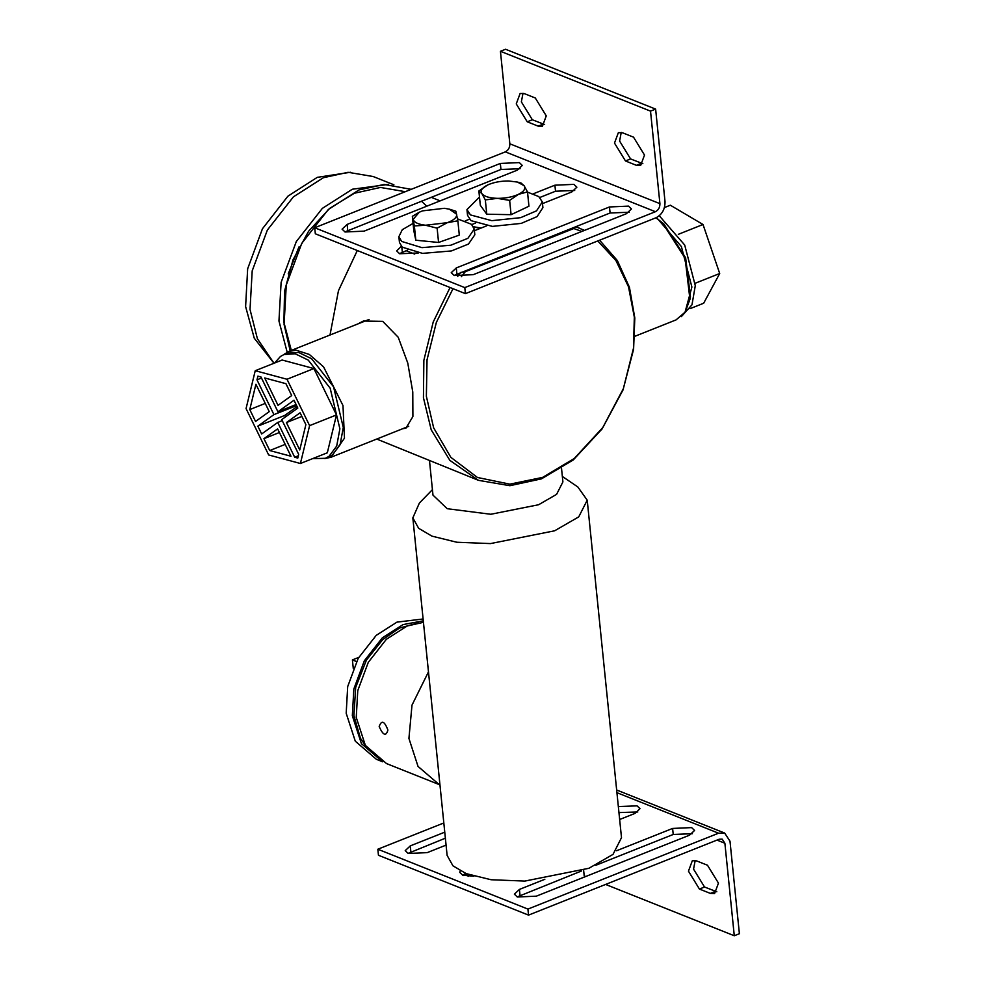 <?xml version="1.0" encoding="UTF-8"?>
<svg xmlns="http://www.w3.org/2000/svg" width="985" height="985" viewBox="0 0 985 985"><rect width="100%" height="100%" fill="white"/><g stroke="black" fill="none" stroke-linecap="round" stroke-linejoin="round"><path stroke-width="1.48" d="M480.668 228.225L473.711 227.141M473.514 226.747L481.086 228.064M461.337 276.699L465.265 271.725L460.709 272.451L457.68 276.403M450.071 287.522L433.203 322.033L423.858 360.338L423.439 397.706L431.221 429.854L449.862 460.364L478.488 480.348L509.898 485.704L541.467 478.858L573.282 459.933L602.094 428.943L623.037 389.925L633.589 349.293L634.808 317.958L629.44 287.3L617.324 260.508L599.619 240.217M584.499 230.379L575.646 226.698L573.824 228.52L581.803 231.45M597.772 240.943L615.92 260.52L628.516 286.795L634.328 317.108L633.478 348.259L623.357 388.656L602.758 427.588L574.206 458.542L542.637 477.393L509.836 484.164L477.454 477.479L450.847 457.335L433.634 427.81L426.37 396.29L427.034 359.784L436.355 322.415L452.989 288.691M414.71 254.105L406.14 250.695M573.824 228.52L465.265 271.725M478.488 480.348L376.726 439.051M330 335.023L338.458 290.735L357.296 250.522M357.85 323.942L363.342 321.048L382.722 321.356L398.236 337.289L407.778 363.083L412.777 391.981L412.9 416.544L405.955 428.118L402.422 428.82M393.914 184.798L373.192 176.537L348.062 172.301L323.412 177.706L293.419 196.84L267.366 230.047L252.197 270.85L250.018 309.45L257.405 338.766L274.027 363.243M287.164 352.174L278.952 320.987L281.119 282.375L296.3 241.571L322.341 208.377L352.334 189.231L388.349 184.417M288.236 273.879L298.972 246.927M290.206 350.869L284.074 324.385L286.278 284.985L301.767 243.357L328.35 209.473L358.959 189.945L384.113 184.441L411.213 189.342M429.497 460.808L432.981 495.123L447.227 508.716L490.825 514.269L538.598 504.739L556.587 494.371L562.903 481.924L561.536 468.454M432.427 489.644L419.388 503.039L412.838 517.888L447.116 855.386L452.94 865.815L466.225 873.633L491.096 879.74L524.759 881.082L588.882 868.29L613.027 854.377L621.498 837.669L587.22 500.183L577.813 486.947L562.337 476.444M412.838 517.888L418.662 528.317L431.947 536.135L456.818 542.242L490.481 543.585L554.604 530.804L578.737 516.879L587.22 500.183M387.905 730.057C386.034 736.608 383.128 735.45 379.176 726.573C381.54 719.826 384.445 720.983 387.905 730.057M439.95 784.885L386.526 763.584L365.373 745.423L356.25 717.425L357.764 690.645L368.291 662.326L386.366 639.29L407.174 626.004L423.439 622.311M439.199 784.589L418.034 766.428L408.923 738.43L412.001 705.112L428.475 671.844M324.791 458.53L330.898 457.299L344.479 438.19L342.977 405.524L323.585 366.888L309.302 354.44L296.14 350.204L288.753 351.448L283.471 354.735M689.943 299.329L690.448 296.62L685.622 257.787L663.853 223.94L658.14 219.433L662.437 222.918L685.08 258.132L689.943 299.329L685.166 312.085L676.067 319.891L634.832 336.304M655.813 217.845L658.14 219.433M621.24 132.409L619.602 141.052L630.585 158.93L642.873 163.695M625.475 160.961L614.492 143.084L618.371 132.643L622.619 132.815L633.527 137.161L644.51 155.051L640.632 165.492L636.384 165.32L625.475 160.961L630.585 158.93M522.998 93.23L521.361 101.874L532.343 119.764L544.631 124.516M527.234 121.795L516.251 103.905L520.129 93.464L524.377 93.637L535.286 97.983L546.269 115.873L542.39 126.314L538.155 126.142L527.234 121.795L532.343 119.764M520.117 168.706L500.946 169.469L344.885 231.918M364.056 231.155L345.046 231.98L342.09 229.16L347.139 224.408L500.331 163.436L519.341 162.599L522.296 165.431L517.248 170.183L364.056 231.155M407.408 250.19L399.467 253.687M418.526 252.96L399.627 253.748L396.66 250.916L401.351 246.324M533.353 193.774L554.9 185.192L573.91 184.367L576.878 187.199L571.817 191.94L542.501 203.612M486.615 225.861L474.413 230.712M574.686 190.462L555.515 191.225L539.854 197.468M475.484 223.09L471.766 224.568M465.265 220.874L469.439 219.212M629.267 212.231L610.097 212.994L454.048 275.443M473.219 274.68L454.196 275.517L451.241 272.685L456.289 267.932L609.481 206.961L628.492 206.124L631.459 208.955L626.398 213.708L473.219 274.68M650.519 111.133L655.628 109.101L665.023 201.617C665.109 209.152 662.117 214.533 656.035 217.747L465.412 293.641L464.797 287.608L655.419 211.713C658.46 210.1 659.962 207.416 659.913 203.649L650.519 111.133L500.442 51.282L509.836 143.798C509.885 147.565 508.383 150.262 505.342 151.862L314.707 227.757L464.797 287.608M500.442 51.282L505.539 49.25L655.628 109.101M314.707 227.757L315.323 233.79L465.412 293.641M478.87 191.004L480.323 205.299L486.775 214.213L511.092 214.681L528.945 206.222L527.504 191.927L518.381 194.365C524.008 191.533 525.916 188.64 524.094 185.685L517.433 182.065L508.703 180.994C500.688 180.957 493.657 182.287 487.624 184.983L487.624 184.983C481.997 187.815 480.089 190.708 481.911 193.663C484.312 196.52 489.434 198.083 497.302 198.354C505.317 198.391 512.348 197.062 518.381 194.365L509.639 200.386L497.302 198.354L485.322 199.918L481.911 193.663L478.87 191.004L487.624 184.983M517.433 182.065L521.04 183.025L524.094 185.685L527.504 191.927M511.092 214.681L509.639 200.386M486.775 214.213L485.322 199.918M527.517 192.124L538.795 196.594L542.329 201.937L536.493 210.864L520.622 217.673L491.786 220.665L470.473 214.927L466.952 209.596L479.486 197.012M542.329 201.937L542.907 207.663L537.071 216.601L521.213 223.398L492.377 226.39L471.064 220.665L467.53 215.321L467.986 212.378M412.358 216.331L413.798 230.625L415.818 240.217L438.571 242.458L459.305 235.107L457.853 220.812L447.301 222.684L437.118 228.163L425.557 225.245L447.301 222.684C453.913 220.209 457.028 217.389 456.671 214.225L449.345 209.165L444.284 208.303L422.54 210.864L419.265 212.218L413.183 219.335C414.131 222.425 418.256 224.395 425.557 225.245L414.365 225.922L412.358 216.331L419.13 212.292M449.616 209.239L455.846 211.221L457.853 220.812M438.571 242.458L437.118 228.163M415.818 240.217L414.365 225.922M457.533 218.867L471.47 224.309L474.241 229.037L467.912 238.308L450.822 245.216L421.949 247.654L401.634 241.424L398.863 236.696L402.299 229.69L413.072 223.41M474.241 229.037L474.832 234.775L468.491 244.046L451.401 250.941L422.528 253.379L402.225 247.161L399.454 242.421L398.863 236.696M695.188 860.484L693.551 869.127L704.534 887.017L716.821 891.77M707.489 865.236L718.459 883.126L714.581 893.567L710.345 893.395L699.424 889.049L688.453 871.159L692.332 860.718L696.567 860.89L707.489 865.236M616.561 850.745L672.607 828.434L691.618 827.609L694.585 830.441L689.525 835.182L536.345 896.165L517.334 896.99L514.367 894.158L519.427 889.418L544.828 879.297M581.347 871.048L517.174 896.929M692.393 833.704L673.223 834.467L595.802 865.286M473.908 876.231L462.753 875.234L459.786 872.402L460.204 870.851M465.917 873.51L462.593 875.16M618.334 806.555L637.049 805.853L640.004 808.673L634.956 813.425L619.651 819.508M637.812 811.948L618.949 812.588M446.07 845.118L427.194 852.641L408.172 853.466L405.217 850.634L410.265 845.893L444.764 832.165M445.368 838.198L408.024 853.404M734.281 935.75L724.886 843.234L722.214 839.158L719.161 839.232L528.539 915.114L527.923 909.081L718.558 833.199L724.652 833.051L729.996 841.202L739.39 933.718L734.281 935.75L605.603 884.432M585.718 876.502L584.203 875.899L583.625 870.26M443.829 822.967L377.834 849.23L378.449 855.263L528.539 915.114M527.923 909.081L377.834 849.23M465.092 873.843L468.355 876.354M358.725 657.401L352.408 659.913L353.283 668.483M356.484 661.538L352.408 659.913M423.107 618.986L396.967 622.126L376.208 635.374L358.195 658.337L347.693 686.57L346.191 713.275L355.289 741.2L376.381 759.3L382.673 761.811M423.291 620.833L403.099 624.576L382.352 637.824L364.339 660.787L353.837 689.02L352.334 715.726L361.421 743.65L382.525 761.75M418.662 622.815L399.454 628.073L382.722 639.61L366.395 660.135L355.683 687.432L353.91 715.615L360.485 738.368L368.168 749.45M350.463 172.264L317.256 177.349L287.903 196.187L262.441 228.779L247.654 268.782L245.61 306.581L254.278 338.249L273.99 363.256M300.105 412.777L305.879 424.646L299.748 449.96L286.413 422.577L300.105 412.777M286.413 422.577L301.878 416.421M246.065 408.578L268.659 454.959L300.413 463.492L327.315 452.792L336.488 414.931L313.895 368.55L282.129 360.017L255.238 370.717L246.065 408.578M300.413 463.492L309.598 425.643L336.488 414.931M309.598 425.643L287.004 379.25L313.895 368.55M287.004 379.25L255.238 370.717M263.943 438.67L277.635 428.869L290.969 456.24L269.73 450.539L263.943 438.67L279.408 432.513M269.73 450.539L285.194 444.383M285.465 416.926L284.739 415.436L297.088 406.583M261.493 378.043L256.986 379.828L257.885 376.147L260.976 376.972L277.918 411.767L293.998 400.242L297.815 408.073L281.735 419.598L298.677 454.38L297.778 458.074L294.687 457.237L298.332 455.784M277.918 411.767L296.091 404.527M294.687 457.237L277.745 422.454L261.653 433.966L257.848 426.136L273.928 414.623L256.986 379.828M273.928 414.623L296.608 405.598M277.745 422.454L282.252 420.657M257.848 426.136L284.739 415.436M285.933 383.682L291.708 395.551L278.029 405.352L264.694 377.969L285.933 383.682M249.771 409.575L255.915 384.261L269.25 411.644L255.558 421.445L249.771 409.575L265.236 403.419M274.593 363.009L280.417 356.496L284.062 354.489L295.204 353.787L308.219 360.091L330.16 388.188L339.887 428.82L336.685 446.106L329.027 456.314L325.382 458.308L312.664 458.628M284.062 354.489L287.46 353.135L298.615 352.433L311.629 358.737L333.558 386.834L343.297 427.465L340.084 444.752L332.425 454.959L325.382 458.308M664.469 207.552L670.329 205.212L703.019 224.494L678.32 234.331M703.019 224.494L719.703 273.51L695.225 283.249M719.703 273.51L703.672 303.232L690.017 308.674M681.361 316.591L691.975 304.845L695.287 285.675L684.698 245.019L659.285 215.777M684.994 312.368L691.889 287.029L681.398 246.582L656.552 217.525M636.384 165.32L641.494 163.288M538.155 126.142L543.252 124.11M347.139 224.408L347.754 230.441M500.331 163.436L500.946 169.469M401.72 246.176L402.336 252.209M554.9 185.192L555.515 191.225M456.289 267.932L456.905 273.965M609.481 206.961L610.097 212.994M505.342 151.862L655.419 211.713M509.836 143.798L659.913 203.649M710.345 893.395L715.455 891.363M699.424 889.049L704.534 887.017M520.031 895.451L519.427 889.418M673.223 834.467L672.607 828.434M410.88 851.926L410.265 845.893M718.558 833.199L616.93 792.666M724.886 843.234L717.006 840.094M579.118 227.991L575.769 226.649M440.135 200.866L431.098 197.271M330.898 457.299L408.738 426.308M288.753 351.448L369.116 319.448M466.952 209.596L467.53 215.321M449.973 209.325L449.345 209.165M616.647 789.995L724.652 833.051M463.763 875.579L463.652 874.52M291.314 350.426L283.926 322.354L284.542 291.166L293.025 259.818L308.551 231.315L329.667 208.389L354.391 193.245L380.456 187.446L405.291 191.693M421.346 201.149L426.825 206.173"/></g></svg>
